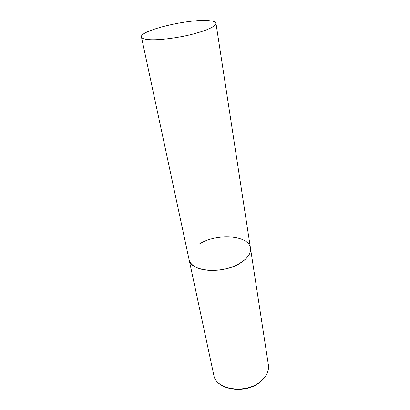 <?xml version="1.0" encoding="UTF-8"?>
<svg xmlns="http://www.w3.org/2000/svg" width="410" height="410" viewBox="0 0 410 410"><rect width="100%" height="100%" fill="white"/><g stroke="black" fill="none" stroke-linecap="round" stroke-linejoin="round"><path stroke-width="0.61" d="M241.587 262.262C224.567 274.459 190.24 272.153 189.056 259.484C189.789 262.764 192.29 265.439 196.564 267.515C205.051 271.553 219.98 271.405 232.024 266.997C244.739 261.79 250.889 255.527 250.479 248.214C251.084 253.031 248.117 257.711 241.587 262.262M199.132 244.145C216.388 232.931 249.085 234.971 250.479 248.214L268.396 364.992C269.144 370.707 266.705 376.052 261.073 381.028C246.451 394.389 215.67 389.966 213.779 375.017C215.921 390.284 246.179 394.697 260.847 381.505M206.225 20.5C185.095 19.495 139.328 30.873 141.45 36.997C141.778 38.402 144.325 39.283 149.081 39.647C158.542 40.334 176.505 38.171 191.557 34.45C207.491 30.268 215.634 26.558 215.978 23.319C215.542 21.633 212.293 20.695 206.225 20.5M141.45 36.997L213.779 375.017M268.396 364.992C269.124 370.901 266.679 376.349 261.057 381.331M250.479 248.214L215.978 23.319"/></g></svg>
